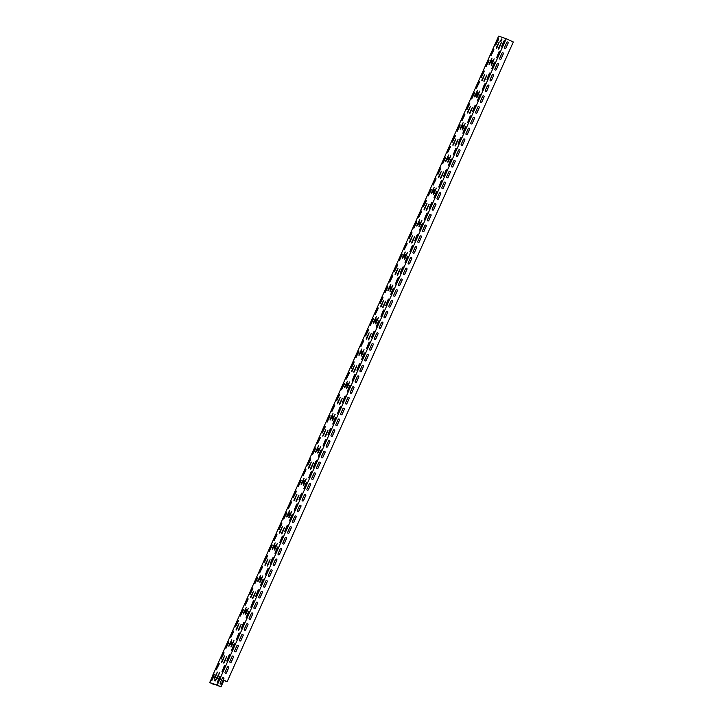 <?xml version="1.0" encoding="UTF-8"?>
<svg xmlns="http://www.w3.org/2000/svg" width="723" height="723" viewBox="0 0 723 723"><rect width="100%" height="100%" fill="white"/><g stroke="black" fill="none" stroke-linecap="round" stroke-linejoin="round"><path stroke-width="1.08" d="M492.011 61.817L491.044 62.847L492.137 60.497L492.011 61.817M477.551 94.135L476.593 95.165L477.677 92.806L477.551 94.135M463.1 126.444L462.133 127.483L463.226 125.124L463.1 126.444M448.64 158.762L447.682 159.801L448.766 157.442L448.64 158.762M434.189 191.08L433.222 192.119L434.315 189.76L434.189 191.08M419.729 223.398L418.762 224.437L419.855 222.078L419.729 223.398M405.278 255.716L404.311 256.746L405.404 254.397L405.278 255.716M390.818 288.025L389.851 289.064L390.944 286.706L390.818 288.025M376.358 320.343L375.4 321.383L376.484 319.024L376.358 320.343M361.907 352.661L360.94 353.701L362.033 351.342L361.907 352.661M347.447 384.979L346.489 386.019L347.573 383.66L347.447 384.979M332.996 417.298L332.029 418.337L333.122 415.978L332.996 417.298M318.536 449.616L317.578 450.646L318.662 448.287L318.536 449.616M304.085 481.925L303.118 482.964L304.211 480.605L304.085 481.925M289.625 514.243L288.667 515.282L289.751 512.923L289.625 514.243M275.174 546.561L274.207 547.6L275.3 545.241L275.174 546.561M260.714 578.879L259.747 579.918L260.84 577.56L260.714 578.879M246.263 611.197L245.296 612.227L246.389 609.878L246.263 611.197M231.803 643.515L230.836 644.545L231.929 642.187L231.803 643.515M501.012 41.292L500.479 41.112L501.446 38.961L501.979 39.141L501.012 41.292M498.509 48.26L501.337 42.648L499.042 48.441L498.427 49.101L498.509 48.26L501.4 42.711M491.279 64.419L494.107 58.807L491.812 64.6L491.197 65.26L491.279 64.419L494.171 58.87M484.058 80.578L486.886 74.966L484.591 80.759L483.976 81.419L484.058 80.578L486.94 75.02M476.828 96.737L479.656 91.125L477.361 96.918L476.746 97.578L476.828 96.737L479.71 91.179M469.598 112.896L472.426 107.275L470.131 113.077L469.516 113.737L469.598 112.896L472.481 107.338M462.368 129.056L465.196 123.434L462.901 129.236L462.286 129.896L462.368 129.056L465.26 123.497M455.138 145.215L457.975 139.593L455.671 145.395L455.065 146.055L455.138 145.215L458.03 139.656M447.917 161.374L450.745 155.752L448.45 161.545L447.835 162.205L447.917 161.374L450.8 155.816M440.687 177.524L443.515 171.911L441.22 177.704L440.605 178.364L440.687 177.524L443.57 171.975M433.457 193.683L436.285 188.07L433.99 193.863L433.375 194.523L433.457 193.683L436.349 188.134M426.227 209.842L429.064 204.229L426.76 210.022L426.145 210.682L426.227 209.842L429.119 204.293M419.006 226.001L421.834 220.388L419.539 226.182L418.924 226.841L419.006 226.001L421.889 220.452M411.776 242.16L414.604 236.548L412.309 242.341L411.694 243L411.776 242.16L414.659 236.611M404.546 258.319L407.374 252.707L405.079 258.5L404.464 259.159L404.546 258.319L407.429 252.77M397.316 274.478L400.144 268.866L397.849 274.659L397.234 275.318L397.316 274.478L400.208 268.92M390.095 290.637L392.923 285.016L390.628 290.818L390.013 291.477L390.095 290.637L392.978 285.079M382.865 306.796L385.693 301.175L383.398 306.977L382.783 307.637L382.865 306.796L385.748 301.238M375.635 322.955L378.463 317.334L376.168 323.136L375.553 323.796L375.635 322.955L378.518 317.397M368.405 339.114L371.233 333.493L368.938 339.286L368.323 339.955L368.405 339.114L371.297 333.556M361.175 355.264L364.012 349.652L361.708 355.445L361.102 356.105L361.175 355.264L364.067 349.715M353.954 371.423L356.782 365.811L354.487 371.604L353.872 372.264L353.954 371.423L356.837 365.874M346.724 387.582L349.552 381.97L347.257 387.763L346.642 388.423L346.724 387.582L349.607 382.033M339.494 403.741L342.322 398.129L340.027 403.922L339.412 404.582L339.494 403.741L342.386 398.192M332.264 419.9L335.092 414.288L332.797 420.081L332.182 420.741L332.264 419.9L335.156 414.351M325.043 436.059L327.871 430.447L325.576 436.24L324.961 436.9L325.043 436.059L327.926 430.51M317.813 452.218L320.641 446.606L318.346 452.399L317.731 453.059L317.813 452.218L320.696 446.66M310.583 468.377L313.411 462.756L311.116 468.558L310.501 469.218L310.583 468.377L313.466 462.819M303.353 484.537L306.181 478.915L303.886 484.717L303.271 485.377L303.353 484.537L306.245 478.978M296.123 500.696L298.961 495.074L296.656 500.876L296.05 501.536L296.123 500.696L299.015 495.138M288.902 516.855L291.731 511.233L289.435 517.026L288.82 517.695L288.902 516.855L291.785 511.297M281.672 533.005L284.501 527.392L282.205 533.185L281.59 533.845L281.672 533.005L284.555 527.456M274.442 549.164L277.271 543.551L274.975 549.344L274.36 550.004L274.442 549.164L277.334 543.615M267.212 565.323L270.05 559.71L267.745 565.503L267.139 566.163L267.212 565.323L270.104 559.774M259.991 581.482L262.82 575.87L260.524 581.663L259.909 582.322L259.991 581.482L262.874 575.933M252.761 597.641L255.59 592.029L253.294 597.822L252.679 598.481L252.761 597.641L255.644 592.092M245.531 613.8L248.36 608.188L246.064 613.981L245.449 614.64L245.531 613.8L248.423 608.251M238.301 629.959L241.13 624.347L238.834 630.14L238.219 630.799L238.301 629.959L241.193 624.401M231.08 646.118L233.909 640.506L231.613 646.299L230.999 646.958L231.08 646.118L233.963 640.56M223.85 662.277L226.679 656.656L224.383 662.458L223.769 663.118L223.85 662.277L226.733 656.719M504.256 41.401L504.338 40.56L503.723 41.22L501.428 47.013L504.256 41.401M498.545 39.467L498.617 38.626L498.011 39.286L495.707 45.088L498.545 39.467M499.439 52.173L499.512 51.333L498.906 51.993L496.602 57.786L499.439 52.173M493.719 50.239L493.8 49.399L493.185 50.059L490.89 55.861L493.719 50.239M494.613 62.937L494.695 62.097L494.08 62.765L491.785 68.558L494.613 62.937M488.902 61.012L488.983 60.172L488.368 60.831L486.073 66.633L488.902 61.012M489.796 73.71L489.878 72.869L489.263 73.529L486.968 79.331L489.796 73.71M484.085 71.785L484.166 70.944L483.551 71.604L481.256 77.397L484.085 71.785M484.979 84.483L485.061 83.642L484.446 84.302L482.151 90.104L484.979 84.483M479.268 82.558L479.349 81.717L478.734 82.377L476.439 88.17L479.268 82.558M480.162 95.255L480.244 94.415L479.629 95.075L477.334 100.877L480.162 95.255M474.451 93.33L474.532 92.49L473.917 93.15L471.622 98.943L474.451 93.33M475.345 106.028L475.418 105.187L474.812 105.847L472.508 111.649L475.345 106.028M469.634 104.103L469.706 103.262L469.1 103.922L466.796 109.715L469.634 104.103M470.519 116.801L470.601 115.96L469.986 116.62L467.691 122.422L470.519 116.801M464.808 114.876L464.889 114.035L464.274 114.695L461.979 120.488L464.808 114.876M465.702 127.573L465.784 126.733L465.169 127.393L462.874 133.186L465.702 127.573M459.991 125.648L460.072 124.808L459.457 125.468L457.162 131.261L459.991 125.648M460.885 138.346L460.967 137.506L460.352 138.165L458.057 143.958L460.885 138.346M455.174 136.421L455.255 135.581L454.64 136.24L452.345 142.033L455.174 136.421M456.068 149.119L456.15 148.278L455.535 148.938L453.24 154.731L456.068 149.119M450.357 147.194L450.438 146.353L449.823 147.013L447.528 152.806L450.357 147.194M451.251 159.891L451.333 159.051L450.718 159.711L448.423 165.504L451.251 159.891M445.54 157.966L445.621 157.126L445.007 157.786L442.702 163.579L445.54 157.966M446.434 170.664L446.507 169.824L445.901 170.483L443.597 176.276L446.434 170.664M440.714 168.739L440.795 167.899L440.18 168.558L437.885 174.351L440.714 168.739M441.608 181.437L441.69 180.596L441.075 181.256L438.78 187.049L441.608 181.437M435.897 179.512L435.978 178.671L435.363 179.331L433.068 185.124L435.897 179.512M436.791 192.21L436.873 191.369L436.258 192.029L433.963 197.822L436.791 192.21M431.08 190.276L431.161 189.444L430.546 190.104L428.251 195.897L431.08 190.276M431.974 202.982L432.056 202.142L431.441 202.802L429.146 208.595L431.974 202.982M426.263 201.048L426.344 200.208L425.73 200.877L423.434 206.67L426.263 201.048M427.157 213.755L427.239 212.914L426.624 213.574L424.329 219.367L427.157 213.755M421.446 211.821L421.527 210.98L420.913 211.64L418.617 217.442L421.446 211.821M422.34 224.528L422.413 223.687L421.807 224.347L419.503 230.14L422.34 224.528M416.629 222.594L416.701 221.753L416.096 222.413L413.791 228.215L416.629 222.594M417.514 235.3L417.596 234.46L416.981 235.12L414.686 240.913L417.514 235.3M411.803 233.366L411.884 232.526L411.27 233.186L408.974 238.988L411.803 233.366M412.697 246.064L412.779 245.224L412.164 245.892L409.869 251.685L412.697 246.064M406.986 244.139L407.067 243.299L406.453 243.958L404.157 249.76L406.986 244.139M407.88 256.837L407.962 255.996L407.347 256.656L405.052 262.458L407.88 256.837M402.169 254.912L402.25 254.071L401.636 254.731L399.34 260.524L402.169 254.912M403.063 267.609L403.145 266.769L402.53 267.429L400.235 273.231L403.063 267.609M397.352 265.684L397.433 264.844L396.819 265.504L394.523 271.297L397.352 265.684M398.246 278.382L398.328 277.542L397.713 278.201L395.418 284.003L398.246 278.382M392.535 276.457L392.616 275.617L392.002 276.276L389.697 282.069L392.535 276.457M393.429 289.155L393.502 288.314L392.896 288.974L390.592 294.776L393.429 289.155M387.709 287.23L387.79 286.389L387.176 287.049L384.88 292.842L387.709 287.23M388.603 299.928L388.685 299.087L388.07 299.747L385.775 305.549L388.603 299.928M382.892 298.003L382.973 297.162L382.359 297.822L380.063 303.615L382.892 298.003M383.786 310.7L383.868 309.86L383.253 310.519L380.958 316.312L383.786 310.7M378.075 308.775L378.156 307.935L377.542 308.594L375.246 314.388L378.075 308.775M378.969 321.473L379.051 320.632L378.436 321.292L376.141 327.085L378.969 321.473M373.258 319.548L373.339 318.707L372.725 319.367L370.429 325.16L373.258 319.548M374.153 332.246L374.234 331.405L373.619 332.065L371.324 337.858L374.153 332.246M368.441 330.321L368.522 329.48L367.908 330.14L365.612 335.933L368.441 330.321M369.336 343.018L369.408 342.178L368.802 342.838L366.498 348.631L369.336 343.018M363.624 341.093L363.696 340.253L363.091 340.913L360.786 346.706L363.624 341.093M364.509 353.791L364.591 352.951L363.976 353.61L361.681 359.403L364.509 353.791M358.798 351.866L358.879 351.026L358.265 351.685L355.969 357.478L358.798 351.866M359.692 364.564L359.774 363.723L359.159 364.383L356.864 370.176L359.692 364.564M353.981 362.639L354.062 361.798L353.448 362.458L351.152 368.251L353.981 362.639M354.876 375.336L354.957 374.496L354.342 375.156L352.047 380.949L354.876 375.336M349.164 373.402L349.245 372.571L348.631 373.231L346.335 379.024L349.164 373.402M350.059 386.109L350.14 385.269L349.525 385.928L347.23 391.721L350.059 386.109M344.347 384.175L344.428 383.335L343.814 384.003L341.518 389.796L344.347 384.175M345.242 396.882L345.323 396.041L344.708 396.701L342.413 402.494L345.242 396.882M339.53 394.948L339.611 394.107L338.997 394.767L336.701 400.569L339.53 394.948M340.425 407.655L340.497 406.814L339.891 407.474L337.587 413.267L340.425 407.655M334.704 405.72L334.785 404.88L334.171 405.54L331.875 411.342L334.704 405.72M335.599 418.427L335.68 417.587L335.065 418.246L332.77 424.04L335.599 418.427M329.887 416.493L329.968 415.653L329.354 416.312L327.058 422.115L329.887 416.493M330.782 429.191L330.863 428.35L330.248 429.019L327.953 434.812L330.782 429.191M325.07 427.266L325.151 426.425L324.537 427.085L322.241 432.887L325.07 427.266M325.965 439.964L326.046 439.123L325.431 439.783L323.136 445.585L325.965 439.964M320.253 438.039L320.334 437.198L319.72 437.858L317.424 443.651L320.253 438.039M321.148 450.736L321.229 449.896L320.614 450.556L318.319 456.358L321.148 450.736M315.436 448.811L315.517 447.971L314.903 448.631L312.607 454.424L315.436 448.811M316.331 461.509L316.412 460.668L315.797 461.328L313.493 467.13L316.331 461.509M310.619 459.584L310.691 458.744L310.086 459.403L307.781 465.196L310.619 459.584M311.505 472.282L311.586 471.441L310.971 472.101L308.676 477.903L311.505 472.282M305.793 470.357L305.874 469.516L305.26 470.176L302.964 475.969L305.793 470.357M306.688 483.054L306.769 482.214L306.154 482.874L303.859 488.676L306.688 483.054M300.976 481.129L301.057 480.289L300.443 480.949L298.147 486.742L300.976 481.129M301.871 493.827L301.952 492.987L301.337 493.646L299.042 499.439L301.871 493.827M296.159 491.902L296.24 491.062L295.626 491.721L293.33 497.514L296.159 491.902M297.054 504.6L297.135 503.759L296.52 504.419L294.225 510.212L297.054 504.6M291.342 502.675L291.423 501.834L290.809 502.494L288.513 508.287L291.342 502.675M292.237 515.372L292.318 514.532L291.703 515.192L289.408 520.985L292.237 515.372M286.525 513.447L286.606 512.607L285.992 513.267L283.696 519.06L286.525 513.447M287.42 526.145L287.492 525.305L286.886 525.964L284.582 531.757L287.42 526.145M281.699 524.22L281.78 523.38L281.166 524.039L278.87 529.832L281.699 524.22M282.594 536.918L282.675 536.077L282.06 536.737L279.765 542.53L282.594 536.918M276.882 534.993L276.963 534.152L276.349 534.812L274.053 540.605L276.882 534.993M277.777 547.691L277.858 546.85L277.243 547.51L274.948 553.303L277.777 547.691M272.065 545.766L272.146 544.925L271.532 545.585L269.236 551.378L272.065 545.766M272.96 558.463L273.041 557.623L272.426 558.283L270.131 564.076L272.96 558.463M267.248 556.529L267.329 555.698L266.715 556.358L264.419 562.151L267.248 556.529M268.143 569.236L268.224 568.395L267.609 569.055L265.314 574.848L268.143 569.236M262.431 567.302L262.512 566.461L261.898 567.13L259.602 572.923L262.431 567.302M263.326 580.009L263.407 579.168L262.792 579.828L260.488 585.621L263.326 580.009M257.614 578.075L257.686 577.234L257.081 577.894L254.776 583.696L257.614 578.075M258.5 590.781L258.581 589.941L257.966 590.601L255.671 596.394L258.5 590.781M252.788 588.847L252.869 588.007L252.255 588.667L249.959 594.469L252.788 588.847M253.683 601.554L253.764 600.714L253.149 601.373L250.854 607.166L253.683 601.554M247.971 599.62L248.052 598.78L247.438 599.439L245.142 605.241L247.971 599.62M248.866 612.318L248.947 611.477L248.332 612.146L246.037 617.939L248.866 612.318M243.154 610.393L243.235 609.552L242.621 610.212L240.325 616.014L243.154 610.393M244.049 623.09L244.13 622.25L243.515 622.91L241.22 628.712L244.049 623.09M238.337 621.165L238.418 620.325L237.804 620.985L235.508 626.778L238.337 621.165M239.232 633.863L239.313 633.023L238.698 633.682L236.403 639.484L239.232 633.863M233.52 631.938L233.601 631.098L232.987 631.757L230.691 637.55L233.52 631.938M234.415 644.636L234.487 643.795L233.881 644.455L231.577 650.257L234.415 644.636M228.694 642.711L228.775 641.87L228.161 642.53L225.865 648.323L228.694 642.711M229.589 655.409L229.67 654.568L229.055 655.228L226.76 661.03L229.589 655.409M223.877 653.484L223.958 652.643L223.344 653.303L221.048 659.096L223.877 653.484M224.772 666.181L224.853 665.341L224.238 666L221.943 671.803L224.772 666.181M219.06 664.256L219.141 663.416L218.527 664.076L216.231 669.869L219.06 664.256M214.776 677.062L213.52 676.638L214.776 677.062L217.316 672.101L215.309 677.243L216.909 677.785L219.449 672.815L217.442 677.966L218.843 678.454L217.352 682.639M220.009 678.843L221.681 679.62L220.19 682.964A0.822 0.777 108.6 0 0 220.623 684.075A0.822 0.777 108.6 0 0 221.6 683.615L223.091 680.271L223.796 680.596L221.003 686.85L217.207 685.097L220.009 678.843L219.232 678.563L220.036 676.113L218.698 678.391M219.232 678.563L219.919 678.798L506.236 38.717L498.626 36.15L212.3 676.231L213.131 676.52L211.64 680.714M213.52 676.638L214.324 674.188L212.987 676.457M221.717 661.554L224.546 655.942L222.25 661.735L221.636 662.395L221.717 661.554L224.6 656.005M228.947 645.395L231.776 639.783L229.48 645.576L228.866 646.235L228.947 645.395L231.83 639.846M236.168 629.236L238.997 623.624L236.701 629.417L236.087 630.076L236.168 629.236L239.06 623.687M243.398 613.077L246.227 607.465L243.931 613.258L243.317 613.917L243.398 613.077L246.29 607.528M250.628 596.927L253.457 591.306L251.161 597.099L250.547 597.758L250.628 596.927L253.511 591.369M257.858 580.768L260.687 575.147L258.391 580.949L257.777 581.608L257.858 580.768L260.741 575.21M265.079 564.609L267.917 558.987L265.612 564.79L265.007 565.449L265.079 564.609L267.971 559.051M272.309 548.45L275.138 542.828L272.842 548.63L272.228 549.29L272.309 548.45L275.201 542.892M279.539 532.291L282.368 526.678L280.072 532.471L279.458 533.131L279.539 532.291L282.422 526.733M286.769 516.132L289.598 510.519L287.302 516.312L286.688 516.972L286.769 516.132L289.652 510.574M293.999 499.973L296.828 494.36L294.532 500.153L293.918 500.813L293.999 499.973L296.882 494.424M301.22 483.814L304.049 478.201L301.753 483.994L301.139 484.654L301.22 483.814L304.112 478.265M308.45 467.654L311.279 462.042L308.983 467.835L308.369 468.495L308.45 467.654L311.333 462.105M315.68 451.495L318.509 445.883L316.213 451.676L315.599 452.336L315.68 451.495L318.563 445.946M322.91 435.336L325.739 429.724L323.443 435.517L322.829 436.177L322.91 435.336L325.793 429.787M330.131 419.177L332.969 413.565L330.664 419.358L330.05 420.018L330.131 419.177L333.023 413.628M337.361 403.027L340.19 397.406L337.894 403.199L337.279 403.868L337.361 403.027L340.253 397.469M344.591 386.868L347.42 381.247L345.124 387.049L344.51 387.709L344.591 386.868L347.474 381.31M351.821 370.709L354.65 365.088L352.354 370.89L351.74 371.55L351.821 370.709L354.704 365.151M359.042 354.55L361.88 348.929L359.575 354.731L358.97 355.391L359.042 354.55L361.934 348.992M366.272 338.391L369.101 332.779L366.805 338.572L366.19 339.232L366.272 338.391L369.164 332.833M373.502 322.232L376.331 316.62L374.035 322.413L373.42 323.073L373.502 322.232L376.385 316.683M380.732 306.073L383.561 300.461L381.265 306.254L380.65 306.914L380.732 306.073L383.615 300.524M387.962 289.914L390.791 284.302L388.495 290.095L387.88 290.754L387.962 289.914L390.845 284.365M395.183 273.755L398.012 268.143L395.716 273.936L395.101 274.595L395.183 273.755L398.075 268.206M402.413 257.596L405.242 251.984L402.946 257.777L402.331 258.436L402.413 257.596L405.305 252.047M409.643 241.437L412.471 235.825L410.176 241.618L409.561 242.277L409.643 241.437L412.526 235.888M416.873 225.287L419.702 219.665L417.406 225.459L416.791 226.127L416.873 225.287L419.756 219.729M424.094 209.128L426.932 203.506L424.627 209.309L424.021 209.968L424.094 209.128L426.986 203.57M431.324 192.969L434.152 187.347L431.857 193.149L431.242 193.809L431.324 192.969L434.216 187.411M438.554 176.81L441.382 171.188L439.087 176.99L438.472 177.65L438.554 176.81L441.437 171.252M445.784 160.651L448.612 155.038L446.317 160.831L445.702 161.491L445.784 160.651L448.667 155.093M453.005 144.492L455.842 138.879L453.538 144.672L452.932 145.332L453.005 144.492L455.897 138.943M460.235 128.333L463.063 122.72L460.768 128.513L460.153 129.173L460.235 128.333L463.127 122.783M467.465 112.173L470.293 106.561L467.998 112.354L467.383 113.014L467.465 112.173L470.348 106.624M474.695 96.014L477.523 90.402L475.228 96.195L474.613 96.855L474.695 96.014L477.578 90.465M481.925 79.855L484.753 74.243L482.458 80.036L481.843 80.696L481.925 79.855L484.808 74.306M489.146 63.696L491.974 58.084L489.679 63.877L489.064 64.537L489.146 63.696L492.038 58.147M496.376 47.546L499.204 41.925L496.909 47.718L496.294 48.378L496.376 47.546L499.268 41.988M492.2 60.542L491.125 62.865M477.74 92.86L476.665 95.183M463.289 125.178L462.214 127.501M448.829 157.497L447.754 159.819M434.369 189.815L433.303 192.128M419.918 222.124L418.843 224.446M405.458 254.442L404.392 256.764M391.007 286.76L389.932 289.083M376.547 319.078L375.481 321.401M362.096 351.396L361.021 353.71M347.636 383.705L346.561 386.028M333.186 416.023L332.11 418.346M318.726 448.341L317.65 450.664M304.275 480.659L303.199 482.982M289.815 512.978L288.739 515.3M275.355 545.296L274.288 547.609M260.904 577.605L259.828 579.927M246.444 609.923L245.377 612.245M231.993 642.241L230.917 644.564M501.97 39.159L500.623 41.166M498.518 49.101L498.653 48.324M491.288 65.26L491.423 64.483M484.058 81.419L484.193 80.642M476.828 97.578L476.963 96.801M469.598 113.737L469.742 112.96M462.377 129.896L462.512 129.119M455.147 146.055L455.282 145.278M447.917 162.214L448.052 161.437M440.687 178.373L440.831 177.596M433.466 194.532L433.601 193.755M426.236 210.691L426.371 209.905M419.006 226.841L419.141 226.064M411.776 243L411.911 242.223M404.546 259.159L404.69 258.382M397.325 275.318L397.46 274.541M390.095 291.477L390.23 290.7M382.865 307.637L383 306.859M375.635 323.796L375.779 323.018M368.414 339.955L368.549 339.177M361.184 356.114L361.319 355.336M353.954 372.273L354.089 371.495M346.724 388.432L346.868 387.645M339.503 404.582L339.638 403.805M332.273 420.741L332.408 419.964M325.043 436.9L325.178 436.123M317.813 453.059L317.948 452.282M310.583 469.218L310.727 468.441M303.362 485.377L303.497 484.6M296.132 501.536L296.267 500.759M288.902 517.695L289.037 516.918M281.672 533.854L281.816 533.077M274.451 550.013L274.586 549.236M267.221 566.172L267.356 565.395M259.991 582.331L260.126 581.545M252.761 598.481L252.896 597.704M245.54 614.64L245.675 613.863M238.31 630.799L238.445 630.022M231.08 646.958L231.215 646.181M223.85 663.118L223.985 662.34M504.392 40.615L501.509 47.013M498.68 38.69L495.797 45.088M499.575 51.387L496.692 57.786M493.863 49.462L490.98 55.861M494.758 62.16L491.875 68.558M489.037 60.235L486.154 66.633M489.932 72.933L487.049 79.331M484.22 71.008L481.337 77.406M485.115 83.705L482.232 90.104M479.403 81.78L476.52 88.179M480.298 94.478L477.415 100.877M474.586 92.553L471.703 98.952M475.481 105.251L472.598 111.649M469.769 103.326L466.886 109.724M470.664 116.023L467.781 122.422M464.952 114.098L462.069 120.497M465.838 126.796L462.955 133.195M460.126 124.871L457.243 131.27M461.021 137.569L458.138 143.967M455.309 135.644L452.426 142.033M456.204 148.342L453.321 154.74M450.492 146.417L447.609 152.806M451.387 159.114L448.504 165.513M445.675 157.189L442.792 163.579M446.57 169.887L443.687 176.285M440.858 167.962L437.975 174.351M441.753 180.66L438.87 187.058M436.032 178.726L433.149 185.124M436.927 191.432L434.044 197.822M431.215 189.498L428.332 195.897M432.11 202.205L429.227 208.595M426.398 200.271L423.515 206.67M427.293 212.978L424.41 219.367M421.581 211.044L418.698 217.442M422.476 223.741L419.593 230.14M416.764 221.816L413.881 228.215M417.659 234.514L414.776 240.913M411.947 232.589L409.064 238.988M412.833 245.287L409.95 251.685M407.121 243.362L404.238 249.76M408.016 256.059L405.133 262.458M402.304 254.135L399.421 260.533M403.199 266.832L400.316 273.231M397.487 264.907L394.604 271.306M398.382 277.605L395.499 284.003M392.67 275.68L389.787 282.078M393.565 288.378L390.682 294.776M387.853 286.453L384.97 292.851M388.748 299.15L385.865 305.549M383.027 297.225L380.144 303.624M383.922 309.923L381.039 316.322M378.21 307.998L375.327 314.397M379.105 320.696L376.222 327.094M373.393 318.771L370.51 325.16M374.288 331.468L371.405 337.867M368.576 329.543L365.693 335.933M369.471 342.241L366.588 348.64M363.759 340.316L360.876 346.706M364.654 353.014L361.771 359.412M358.942 351.089L356.059 357.478M359.828 363.786L356.945 370.185M354.116 361.852L351.233 368.251M355.011 374.559L352.128 380.949M349.299 372.625L346.416 379.024M350.194 385.332L347.311 391.721M344.482 383.398L341.599 389.796M345.377 396.105L342.494 402.494M339.665 394.171L336.782 400.569M340.56 406.868L337.677 413.267M334.848 404.943L331.965 411.342M335.743 417.641L332.86 424.04M330.022 415.716L327.139 422.115M330.917 428.414L328.034 434.812M325.205 426.489L322.322 432.887M326.1 439.186L323.217 445.585M320.388 437.261L317.505 443.66M321.283 449.959L318.4 456.358M315.571 448.034L312.688 454.433M316.466 460.732L313.583 467.13M310.754 458.807L307.871 465.205M311.649 471.504L308.766 477.903M305.937 469.579L303.054 475.978M306.823 482.277L303.94 488.676M301.111 480.352L298.228 486.751M302.006 493.05L299.123 499.448M296.294 491.125L293.411 497.523M297.189 503.823L294.306 510.221M291.477 501.898L288.594 508.287M292.372 514.595L289.489 520.994M286.66 512.67L283.778 519.06M287.555 525.368L284.672 531.767M281.843 523.443L278.961 529.832M282.738 536.141L279.855 542.539M277.017 534.216L274.134 540.605M277.912 546.913L275.029 553.312M272.2 544.979L269.317 551.378M273.095 557.686L270.212 564.076M267.383 555.752L264.501 562.151M268.278 568.459L265.395 574.848M262.566 566.525L259.684 572.923M263.461 579.231L260.578 585.621M257.75 577.297L254.867 583.696M258.644 589.995L255.761 596.394M252.933 588.07L250.05 594.469M253.818 600.768L250.935 607.166M248.106 598.843L245.224 605.241M249.001 611.541L246.118 617.939M243.29 609.616L240.407 616.014M244.184 622.313L241.301 628.712M238.473 620.388L235.59 626.787M239.367 633.086L236.484 639.484M233.656 631.161L230.773 637.559M234.55 643.859L231.667 650.257M228.839 641.934L225.956 648.332M229.733 654.631L226.85 661.03M224.013 652.706L221.13 659.105M224.907 665.404L222.024 671.803M219.196 663.479L216.313 669.878M214.632 678.626L217.37 672.164M214.379 674.252L211.776 679.936M220.09 676.177L217.487 681.861M216.764 679.34L219.503 672.878M221.717 662.395L221.853 661.617M228.947 646.245L229.083 645.458M236.177 630.085L236.313 629.308M243.407 613.926L243.543 613.149M250.628 597.767L250.773 596.99M257.858 581.608L257.994 580.831M265.088 565.449L265.224 564.672M272.318 549.29L272.454 548.513M279.539 533.131L279.684 532.354M286.769 516.972L286.904 516.195M293.999 500.813L294.134 500.036M301.229 484.654L301.364 483.877M308.45 468.504L308.594 467.718M315.68 452.345L315.815 451.568M322.91 436.186L323.045 435.409M330.14 420.027L330.275 419.25M337.37 403.868L337.505 403.091M344.591 387.709L344.735 386.932M351.821 371.55L351.956 370.772M359.051 355.391L359.186 354.613M366.281 339.232L366.416 338.454M373.502 323.073L373.646 322.295M380.732 306.914L380.867 306.136M387.962 290.763L388.097 289.977M395.192 274.604L395.327 273.827M402.422 258.445L402.557 257.668M409.643 242.286L409.778 241.509M416.873 226.127L417.008 225.35M424.103 209.968L424.238 209.191M431.333 193.809L431.468 193.032M438.554 177.65L438.698 176.873M445.784 161.491L445.919 160.714M453.014 145.332L453.149 144.555M460.244 129.173L460.379 128.396M467.465 113.014L467.609 112.237M474.695 96.864L474.83 96.078M481.925 80.705L482.06 79.928M489.155 64.546L489.29 63.769M496.385 48.387L496.52 47.61M215.309 677.243L216.909 677.785M215.825 679.521L215.147 681.03L214.388 680.768L215.056 679.268L215.825 679.521L215.201 679.331L214.532 680.822M221.003 686.85L213.719 683.94M214.921 677.126L214.55 678.617L215.454 677.306M213.665 676.701L212.164 680.045L211.55 680.705L211.631 679.864M217.207 685.097L209.697 682.566L212.499 676.312L213.131 676.52M219.376 678.635L217.876 681.979L217.262 682.639L217.343 681.798M217.054 677.849L216.683 679.34L217.587 678.029L218.843 678.454M223.398 677.559A0.822 0.777 108.6 0 1 223.814 678.662L221.545 683.596A0.822 0.777 -71.4 0 1 220.596 684.066M223.091 680.271L227.167 681.635L513.303 41.979L506.236 38.717M508.17 43.118A0.822 0.777 108.6 0 0 507.727 42.006A0.822 0.777 108.6 0 0 506.751 42.467L504.537 47.42A0.822 0.777 108.6 0 0 504.979 48.531A0.822 0.777 108.6 0 0 505.946 48.08L508.115 43.1A0.822 0.777 108.6 0 0 507.7 42.006M503.344 53.891A0.822 0.777 108.6 0 0 502.91 52.779A0.822 0.777 108.6 0 0 501.934 53.24L499.72 58.192A0.822 0.777 108.6 0 0 500.162 59.304A0.822 0.777 108.6 0 0 501.129 58.843L503.298 53.873A0.822 0.777 108.6 0 0 502.883 52.77M498.527 64.663A0.822 0.777 108.6 0 0 498.084 63.552A0.822 0.777 108.6 0 0 497.117 64.013L494.903 68.965A0.822 0.777 108.6 0 0 495.345 70.077A0.822 0.777 108.6 0 0 496.312 69.616L498.472 64.645A0.822 0.777 108.6 0 0 498.057 63.543M493.71 75.436A0.822 0.777 108.6 0 0 493.267 74.324A0.822 0.777 108.6 0 0 492.3 74.785L490.086 79.738A0.822 0.777 108.6 0 0 490.519 80.849A0.822 0.777 108.6 0 0 491.495 80.389L493.655 75.418A0.822 0.777 108.6 0 0 493.24 74.315M488.893 86.209A0.822 0.777 108.6 0 0 488.45 85.097A0.822 0.777 108.6 0 0 487.483 85.558L485.26 90.511A0.822 0.777 108.6 0 0 485.702 91.622A0.822 0.777 108.6 0 0 486.678 91.161L488.838 86.191A0.822 0.777 108.6 0 0 488.423 85.088M484.076 96.981A0.822 0.777 108.6 0 0 483.633 95.87A0.822 0.777 108.6 0 0 482.657 96.331L480.443 101.283A0.822 0.777 108.6 0 0 480.885 102.395A0.822 0.777 108.6 0 0 481.852 101.934L484.021 96.963A0.822 0.777 108.6 0 0 483.606 95.861M479.259 107.754A0.822 0.777 108.6 0 0 478.816 106.643A0.822 0.777 108.6 0 0 477.84 107.103L475.626 112.056A0.822 0.777 108.6 0 0 476.068 113.168A0.822 0.777 108.6 0 0 477.035 112.707L479.204 107.736A0.822 0.777 108.6 0 0 478.789 106.633M474.433 118.527A0.822 0.777 108.6 0 0 473.99 117.415A0.822 0.777 108.6 0 0 473.023 117.876L470.809 122.829A0.822 0.777 108.6 0 0 471.251 123.94A0.822 0.777 108.6 0 0 472.218 123.479L474.378 118.509A0.822 0.777 108.6 0 0 473.972 117.406M469.616 129.3A0.822 0.777 108.6 0 0 469.173 128.188A0.822 0.777 108.6 0 0 468.206 128.649L465.992 133.601A0.822 0.777 108.6 0 0 466.434 134.713A0.822 0.777 108.6 0 0 467.401 134.252L469.561 129.281A0.822 0.777 108.6 0 0 469.146 128.179M464.799 140.072A0.822 0.777 108.6 0 0 464.356 138.961A0.822 0.777 108.6 0 0 463.389 139.412L461.166 144.374A0.822 0.777 108.6 0 0 461.608 145.486A0.822 0.777 108.6 0 0 462.584 145.025L464.744 140.054A0.822 0.777 108.6 0 0 464.329 138.952M459.982 150.845A0.822 0.777 108.6 0 0 459.539 149.733A0.822 0.777 108.6 0 0 458.572 150.185L456.349 155.147A0.822 0.777 108.6 0 0 456.791 156.249A0.822 0.777 108.6 0 0 457.767 155.797L459.927 150.827A0.822 0.777 108.6 0 0 459.512 149.724M455.165 161.618A0.822 0.777 108.6 0 0 454.722 160.506A0.822 0.777 108.6 0 0 453.746 160.958L451.532 165.919A0.822 0.777 108.6 0 0 451.974 167.022A0.822 0.777 108.6 0 0 452.941 166.57L455.11 161.6A0.822 0.777 108.6 0 0 454.695 160.497M450.339 172.39A0.822 0.777 108.6 0 0 449.905 171.279A0.822 0.777 108.6 0 0 448.929 171.731L446.715 176.692A0.822 0.777 108.6 0 0 447.157 177.795A0.822 0.777 108.6 0 0 448.124 177.343L450.293 172.372A0.822 0.777 108.6 0 0 449.878 171.27M445.522 183.154A0.822 0.777 108.6 0 0 445.079 182.051A0.822 0.777 108.6 0 0 444.112 182.503L441.898 187.465A0.822 0.777 108.6 0 0 442.34 188.567A0.822 0.777 108.6 0 0 443.307 188.116L445.467 183.136A0.822 0.777 108.6 0 0 445.052 182.042M440.705 193.927A0.822 0.777 108.6 0 0 440.262 192.824A0.822 0.777 108.6 0 0 439.295 193.276L437.081 198.229A0.822 0.777 108.6 0 0 437.514 199.34A0.822 0.777 108.6 0 0 438.49 198.888L440.65 193.909A0.822 0.777 108.6 0 0 440.235 192.815M435.888 204.699A0.822 0.777 108.6 0 0 435.445 203.597A0.822 0.777 108.6 0 0 434.478 204.049L432.255 209.001A0.822 0.777 108.6 0 0 432.697 210.113A0.822 0.777 108.6 0 0 433.673 209.661L435.833 204.681A0.822 0.777 108.6 0 0 435.418 203.588M431.071 215.472A0.822 0.777 108.6 0 0 430.628 214.37A0.822 0.777 108.6 0 0 429.652 214.821L427.438 219.774A0.822 0.777 108.6 0 0 427.88 220.886A0.822 0.777 108.6 0 0 428.847 220.434L431.016 215.454A0.822 0.777 108.6 0 0 430.601 214.36M426.254 226.245A0.822 0.777 108.6 0 0 425.811 225.133A0.822 0.777 108.6 0 0 424.835 225.594L422.621 230.547A0.822 0.777 108.6 0 0 423.063 231.658A0.822 0.777 108.6 0 0 424.03 231.206L426.199 226.227A0.822 0.777 108.6 0 0 425.784 225.133M421.428 237.017A0.822 0.777 108.6 0 0 420.985 235.906A0.822 0.777 108.6 0 0 420.018 236.367L417.804 241.319A0.822 0.777 108.6 0 0 418.246 242.431A0.822 0.777 108.6 0 0 419.213 241.97L421.373 236.999A0.822 0.777 108.6 0 0 420.967 235.897M416.611 247.79A0.822 0.777 108.6 0 0 416.168 246.679A0.822 0.777 108.6 0 0 415.201 247.139L412.987 252.092A0.822 0.777 108.6 0 0 413.429 253.204A0.822 0.777 108.6 0 0 414.396 252.743L416.556 247.772A0.822 0.777 108.6 0 0 416.141 246.67M411.794 258.563A0.822 0.777 108.6 0 0 411.351 257.451A0.822 0.777 108.6 0 0 410.384 257.912L408.17 262.865A0.822 0.777 108.6 0 0 408.603 263.976A0.822 0.777 108.6 0 0 409.579 263.515L411.739 258.545A0.822 0.777 108.6 0 0 411.324 257.442M406.977 269.336A0.822 0.777 108.6 0 0 406.534 268.224A0.822 0.777 108.6 0 0 405.567 268.685L403.344 273.637A0.822 0.777 108.6 0 0 403.786 274.749A0.822 0.777 108.6 0 0 404.763 274.288L406.922 269.317A0.822 0.777 108.6 0 0 406.507 268.215M402.16 280.108A0.822 0.777 108.6 0 0 401.717 278.997A0.822 0.777 108.6 0 0 400.741 279.458L398.527 284.41A0.822 0.777 108.6 0 0 398.969 285.522A0.822 0.777 108.6 0 0 399.936 285.061L402.105 280.09A0.822 0.777 108.6 0 0 401.69 278.988M397.334 290.881A0.822 0.777 108.6 0 0 396.9 289.769A0.822 0.777 108.6 0 0 395.924 290.23L393.71 295.183A0.822 0.777 108.6 0 0 394.152 296.294A0.822 0.777 108.6 0 0 395.12 295.834L397.289 290.863A0.822 0.777 108.6 0 0 396.873 289.76M392.517 301.654A0.822 0.777 108.6 0 0 392.074 300.542A0.822 0.777 108.6 0 0 391.107 301.003L388.893 305.956A0.822 0.777 108.6 0 0 389.336 307.067A0.822 0.777 108.6 0 0 390.303 306.606L392.462 301.636A0.822 0.777 108.6 0 0 392.047 300.533M387.7 312.426A0.822 0.777 108.6 0 0 387.257 311.315A0.822 0.777 108.6 0 0 386.29 311.776L384.076 316.728A0.822 0.777 108.6 0 0 384.509 317.84A0.822 0.777 108.6 0 0 385.486 317.379L387.645 312.408A0.822 0.777 108.6 0 0 387.23 311.306M382.883 323.199A0.822 0.777 108.6 0 0 382.44 322.087A0.822 0.777 108.6 0 0 381.473 322.539L379.25 327.501A0.822 0.777 108.6 0 0 379.692 328.613A0.822 0.777 108.6 0 0 380.669 328.152L382.829 323.181A0.822 0.777 108.6 0 0 382.413 322.078M378.066 333.972A0.822 0.777 108.6 0 0 377.623 332.86A0.822 0.777 108.6 0 0 376.656 333.312L374.433 338.274A0.822 0.777 108.6 0 0 374.876 339.376A0.822 0.777 108.6 0 0 375.843 338.924L378.012 333.954A0.822 0.777 108.6 0 0 377.596 332.851M373.249 344.744A0.822 0.777 108.6 0 0 372.806 343.633A0.822 0.777 108.6 0 0 371.83 344.085L369.616 349.046A0.822 0.777 108.6 0 0 370.059 350.149A0.822 0.777 108.6 0 0 371.026 349.697L373.195 344.726A0.822 0.777 108.6 0 0 372.779 343.624M368.423 355.517A0.822 0.777 108.6 0 0 367.98 354.406A0.822 0.777 108.6 0 0 367.013 354.857L364.799 359.819A0.822 0.777 108.6 0 0 365.242 360.922A0.822 0.777 108.6 0 0 366.209 360.47L368.369 355.499A0.822 0.777 108.6 0 0 367.962 354.397M363.606 366.281A0.822 0.777 108.6 0 0 363.163 365.178A0.822 0.777 108.6 0 0 362.196 365.63L359.982 370.592A0.822 0.777 108.6 0 0 360.425 371.694A0.822 0.777 108.6 0 0 361.392 371.242L363.552 366.263A0.822 0.777 108.6 0 0 363.136 365.169M358.789 377.054A0.822 0.777 108.6 0 0 358.346 375.951A0.822 0.777 108.6 0 0 357.379 376.403L355.165 381.355A0.822 0.777 108.6 0 0 355.599 382.467A0.822 0.777 108.6 0 0 356.575 382.015L358.735 377.035A0.822 0.777 108.6 0 0 358.319 375.942M353.972 387.826A0.822 0.777 108.6 0 0 353.529 386.724A0.822 0.777 108.6 0 0 352.562 387.176L350.339 392.128A0.822 0.777 108.6 0 0 350.782 393.24A0.822 0.777 108.6 0 0 351.758 392.788L353.918 387.808A0.822 0.777 108.6 0 0 353.502 386.715M349.155 398.599A0.822 0.777 108.6 0 0 348.712 397.496A0.822 0.777 108.6 0 0 347.736 397.948L345.522 402.901A0.822 0.777 108.6 0 0 345.965 404.012A0.822 0.777 108.6 0 0 346.932 403.561L349.101 398.581A0.822 0.777 108.6 0 0 348.685 397.487M344.329 409.372A0.822 0.777 108.6 0 0 343.895 408.26A0.822 0.777 108.6 0 0 342.919 408.721L340.705 413.673A0.822 0.777 108.6 0 0 341.148 414.785A0.822 0.777 108.6 0 0 342.115 414.333L344.284 409.354A0.822 0.777 108.6 0 0 343.868 408.26M339.512 420.144A0.822 0.777 108.6 0 0 339.069 419.033A0.822 0.777 108.6 0 0 338.102 419.494L335.888 424.446A0.822 0.777 108.6 0 0 336.331 425.558A0.822 0.777 108.6 0 0 337.298 425.097L339.458 420.126A0.822 0.777 108.6 0 0 339.042 419.024M334.695 430.917A0.822 0.777 108.6 0 0 334.252 429.805A0.822 0.777 108.6 0 0 333.285 430.266L331.071 435.219A0.822 0.777 108.6 0 0 331.505 436.331A0.822 0.777 108.6 0 0 332.481 435.87L334.641 430.899A0.822 0.777 108.6 0 0 334.225 429.796M329.878 441.69A0.822 0.777 108.6 0 0 329.435 440.578A0.822 0.777 108.6 0 0 328.468 441.039L326.245 445.992A0.822 0.777 108.6 0 0 326.688 447.103A0.822 0.777 108.6 0 0 327.664 446.642L329.824 441.672A0.822 0.777 108.6 0 0 329.408 440.569M325.061 452.462A0.822 0.777 108.6 0 0 324.618 451.351A0.822 0.777 108.6 0 0 323.651 451.812L321.428 456.764A0.822 0.777 108.6 0 0 321.871 457.876A0.822 0.777 108.6 0 0 322.838 457.415L325.007 452.444A0.822 0.777 108.6 0 0 324.591 451.342M320.244 463.235A0.822 0.777 108.6 0 0 319.801 462.124A0.822 0.777 108.6 0 0 318.825 462.584L316.611 467.537A0.822 0.777 108.6 0 0 317.054 468.649A0.822 0.777 108.6 0 0 318.021 468.188L320.19 463.217A0.822 0.777 108.6 0 0 319.774 462.114M315.418 474.008A0.822 0.777 108.6 0 0 314.975 472.896A0.822 0.777 108.6 0 0 314.008 473.357L311.794 478.31A0.822 0.777 108.6 0 0 312.237 479.421A0.822 0.777 108.6 0 0 313.204 478.96L315.364 473.99A0.822 0.777 108.6 0 0 314.957 472.887M310.601 484.781A0.822 0.777 108.6 0 0 310.158 483.669A0.822 0.777 108.6 0 0 309.191 484.13L306.977 489.082A0.822 0.777 108.6 0 0 307.42 490.194A0.822 0.777 108.6 0 0 308.387 489.733L310.547 484.762A0.822 0.777 108.6 0 0 310.131 483.66M305.784 495.553A0.822 0.777 108.6 0 0 305.341 494.442A0.822 0.777 108.6 0 0 304.374 494.903L302.16 499.855A0.822 0.777 108.6 0 0 302.594 500.967A0.822 0.777 108.6 0 0 303.57 500.506L305.73 495.535A0.822 0.777 108.6 0 0 305.314 494.433M300.967 506.326A0.822 0.777 108.6 0 0 300.524 505.214A0.822 0.777 108.6 0 0 299.557 505.666L297.334 510.628A0.822 0.777 108.6 0 0 297.777 511.739A0.822 0.777 108.6 0 0 298.753 511.278L300.913 506.308A0.822 0.777 108.6 0 0 300.497 505.205M296.15 517.099A0.822 0.777 108.6 0 0 295.707 515.987A0.822 0.777 108.6 0 0 294.731 516.439L292.517 521.4A0.822 0.777 108.6 0 0 292.96 522.503A0.822 0.777 108.6 0 0 293.927 522.051L296.096 517.081A0.822 0.777 108.6 0 0 295.68 515.978M291.324 527.871A0.822 0.777 108.6 0 0 290.89 526.76A0.822 0.777 108.6 0 0 289.914 527.212L287.7 532.173A0.822 0.777 108.6 0 0 288.143 533.276A0.822 0.777 108.6 0 0 289.11 532.824L291.279 527.853A0.822 0.777 108.6 0 0 290.863 526.751M286.507 538.644A0.822 0.777 108.6 0 0 286.064 537.532A0.822 0.777 108.6 0 0 285.097 537.984L282.883 542.946A0.822 0.777 108.6 0 0 283.326 544.048A0.822 0.777 108.6 0 0 284.293 543.597L286.453 538.626A0.822 0.777 108.6 0 0 286.037 537.523M281.69 549.408A0.822 0.777 108.6 0 0 281.247 548.305A0.822 0.777 108.6 0 0 280.28 548.757L278.066 553.719A0.822 0.777 108.6 0 0 278.5 554.821A0.822 0.777 108.6 0 0 279.476 554.369L281.636 549.39A0.822 0.777 108.6 0 0 281.22 548.296M276.873 560.18A0.822 0.777 108.6 0 0 276.43 559.078A0.822 0.777 108.6 0 0 275.463 559.53L273.24 564.482A0.822 0.777 108.6 0 0 273.683 565.594A0.822 0.777 108.6 0 0 274.659 565.142L276.819 560.162A0.822 0.777 108.6 0 0 276.403 559.069M272.056 570.953A0.822 0.777 108.6 0 0 271.613 569.851A0.822 0.777 108.6 0 0 270.646 570.302L268.423 575.255A0.822 0.777 108.6 0 0 268.866 576.367A0.822 0.777 108.6 0 0 269.833 575.915L272.002 570.935A0.822 0.777 108.6 0 0 271.586 569.841M267.239 581.726A0.822 0.777 108.6 0 0 266.796 580.623A0.822 0.777 108.6 0 0 265.82 581.075L263.606 586.028A0.822 0.777 108.6 0 0 264.049 587.139A0.822 0.777 108.6 0 0 265.016 586.687L267.185 581.708A0.822 0.777 108.6 0 0 266.769 580.614M262.413 592.499A0.822 0.777 108.6 0 0 261.979 591.387A0.822 0.777 108.6 0 0 261.003 591.848L258.789 596.8A0.822 0.777 108.6 0 0 259.232 597.912A0.822 0.777 108.6 0 0 260.199 597.46L262.359 592.48A0.822 0.777 108.6 0 0 261.952 591.387M257.596 603.271A0.822 0.777 108.6 0 0 257.153 602.16A0.822 0.777 108.6 0 0 256.186 602.62L253.972 607.573A0.822 0.777 108.6 0 0 254.415 608.685A0.822 0.777 108.6 0 0 255.382 608.224L257.542 603.253A0.822 0.777 108.6 0 0 257.126 602.151M252.779 614.044A0.822 0.777 108.6 0 0 252.336 612.932A0.822 0.777 108.6 0 0 251.369 613.393L249.155 618.346A0.822 0.777 108.6 0 0 249.589 619.457A0.822 0.777 108.6 0 0 250.565 618.996L252.725 614.026A0.822 0.777 108.6 0 0 252.309 612.923M247.962 624.817A0.822 0.777 108.6 0 0 247.519 623.705A0.822 0.777 108.6 0 0 246.552 624.166L244.329 629.118A0.822 0.777 108.6 0 0 244.772 630.23A0.822 0.777 108.6 0 0 245.748 629.769L247.908 624.799A0.822 0.777 108.6 0 0 247.492 623.696M243.145 635.589A0.822 0.777 108.6 0 0 242.702 634.478A0.822 0.777 108.6 0 0 241.726 634.939L239.512 639.891A0.822 0.777 108.6 0 0 239.955 641.003A0.822 0.777 108.6 0 0 240.922 640.542L243.091 635.571A0.822 0.777 108.6 0 0 242.675 634.469M238.319 646.362A0.822 0.777 108.6 0 0 237.885 645.25A0.822 0.777 108.6 0 0 236.909 645.711L234.695 650.664A0.822 0.777 108.6 0 0 235.138 651.775A0.822 0.777 108.6 0 0 236.105 651.315L238.274 646.344A0.822 0.777 108.6 0 0 237.858 645.241M233.502 657.135A0.822 0.777 108.6 0 0 233.059 656.023A0.822 0.777 108.6 0 0 232.092 656.484L229.878 661.437A0.822 0.777 108.6 0 0 230.321 662.548A0.822 0.777 108.6 0 0 231.288 662.087L233.448 657.117A0.822 0.777 108.6 0 0 233.032 656.014M228.685 667.907A0.822 0.777 108.6 0 0 228.242 666.796A0.822 0.777 108.6 0 0 227.275 667.257L225.061 672.209A0.822 0.777 108.6 0 0 225.504 673.321A0.822 0.777 108.6 0 0 226.471 672.86L228.631 667.889A0.822 0.777 108.6 0 0 228.215 666.787M223.145 680.289L223.868 678.68A0.822 0.777 108.6 0 0 223.425 677.568A0.822 0.777 108.6 0 0 222.458 678.029L221.681 679.62M219.919 678.798L221.735 679.638M226.426 681.292L227.167 681.635M226.398 681.355L224.04 680.198M504.952 48.522A0.822 0.777 108.6 0 0 505.892 48.061L508.115 43.1M500.135 59.295A0.822 0.777 108.6 0 0 501.075 58.825L503.298 53.873M495.318 70.068A0.822 0.777 108.6 0 0 496.258 69.598L498.472 64.645M490.501 80.84A0.822 0.777 108.6 0 0 491.441 80.37L493.655 75.418M485.675 91.613A0.822 0.777 108.6 0 0 486.624 91.143L488.838 86.191M480.858 102.386A0.822 0.777 108.6 0 0 481.807 101.916L484.021 96.963M476.041 113.159A0.822 0.777 108.6 0 0 476.981 112.689L479.204 107.736M471.224 123.931A0.822 0.777 108.6 0 0 472.164 123.461L474.378 118.509M466.407 134.704A0.822 0.777 108.6 0 0 467.347 134.234L469.561 129.281M461.581 145.468A0.822 0.777 108.6 0 0 462.53 145.007L464.744 140.054M456.764 156.24A0.822 0.777 108.6 0 0 457.713 155.779L459.927 150.827M451.947 167.013A0.822 0.777 108.6 0 0 452.887 166.552L455.11 161.6M447.13 177.786A0.822 0.777 108.6 0 0 448.07 177.325L450.293 172.372M442.313 188.558A0.822 0.777 108.6 0 0 443.253 188.097L445.467 183.136M437.496 199.331A0.822 0.777 108.6 0 0 438.436 198.87L440.65 193.909M432.67 210.104A0.822 0.777 108.6 0 0 433.619 209.643L435.833 204.681M427.853 220.877A0.822 0.777 108.6 0 0 428.802 220.416L431.016 215.454M423.036 231.649A0.822 0.777 108.6 0 0 423.976 231.188L426.199 226.227M418.219 242.422A0.822 0.777 108.6 0 0 419.159 241.952L421.373 236.999M413.402 253.195A0.822 0.777 108.6 0 0 414.342 252.725L416.556 247.772M408.576 263.967A0.822 0.777 108.6 0 0 409.525 263.497L411.739 258.545M403.759 274.74A0.822 0.777 108.6 0 0 404.708 274.27L406.922 269.317M398.942 285.513A0.822 0.777 108.6 0 0 399.882 285.043L402.105 280.09M394.125 296.285A0.822 0.777 108.6 0 0 395.065 295.815L397.289 290.863M389.308 307.058A0.822 0.777 108.6 0 0 390.248 306.588L392.462 301.636M384.491 317.831A0.822 0.777 108.6 0 0 385.431 317.361L387.645 312.408M379.665 328.594A0.822 0.777 108.6 0 0 380.614 328.134L382.829 323.181M374.848 339.367A0.822 0.777 108.6 0 0 375.797 338.906L378.012 333.954M370.031 350.14A0.822 0.777 108.6 0 0 370.971 349.679L373.195 344.726M365.214 360.913A0.822 0.777 108.6 0 0 366.154 360.452L368.369 355.499M360.397 371.685A0.822 0.777 108.6 0 0 361.337 371.224L363.552 366.263M355.571 382.458A0.822 0.777 108.6 0 0 356.52 381.997L358.735 377.035M350.754 393.231A0.822 0.777 108.6 0 0 351.703 392.77L353.918 387.808M345.937 404.003A0.822 0.777 108.6 0 0 346.877 403.542L349.101 398.581M341.12 414.776A0.822 0.777 108.6 0 0 342.06 414.315L344.284 409.354M336.303 425.549A0.822 0.777 108.6 0 0 337.243 425.079L339.458 420.126M331.486 436.321A0.822 0.777 108.6 0 0 332.426 435.852L334.641 430.899M326.66 447.094A0.822 0.777 108.6 0 0 327.609 446.624L329.824 441.672M321.843 457.867A0.822 0.777 108.6 0 0 322.792 457.397L325.007 452.444M317.026 468.64A0.822 0.777 108.6 0 0 317.966 468.17L320.19 463.217M312.209 479.412A0.822 0.777 108.6 0 0 313.149 478.942L315.364 473.99M307.392 490.185A0.822 0.777 108.6 0 0 308.332 489.715L310.547 484.762M302.566 500.958A0.822 0.777 108.6 0 0 303.515 500.488L305.73 495.535M297.749 511.721A0.822 0.777 108.6 0 0 298.698 511.26L300.913 506.308M292.932 522.494A0.822 0.777 108.6 0 0 293.872 522.033L296.096 517.081M288.116 533.267A0.822 0.777 108.6 0 0 289.055 532.806L291.279 527.853M283.299 544.039A0.822 0.777 108.6 0 0 284.238 543.579L286.453 538.626M278.482 554.812A0.822 0.777 108.6 0 0 279.421 554.351L281.636 549.39M273.656 565.585A0.822 0.777 108.6 0 0 274.604 565.124L276.819 560.162M268.839 576.358A0.822 0.777 108.6 0 0 269.787 575.897L272.002 570.935M264.022 587.13A0.822 0.777 108.6 0 0 264.961 586.669L267.185 581.708M259.205 597.903A0.822 0.777 108.6 0 0 260.144 597.442L262.359 592.48M254.388 608.676A0.822 0.777 108.6 0 0 255.327 608.206L257.542 603.253M249.562 619.448A0.822 0.777 108.6 0 0 250.51 618.978L252.725 614.026M244.745 630.221A0.822 0.777 108.6 0 0 245.693 629.751L247.908 624.799M239.928 640.994A0.822 0.777 108.6 0 0 240.867 640.524L243.091 635.571M235.111 651.766A0.822 0.777 108.6 0 0 236.05 651.296L238.274 646.344M230.294 662.539A0.822 0.777 108.6 0 0 231.233 662.069L233.448 657.117M225.477 673.312A0.822 0.777 108.6 0 0 226.416 672.842L228.631 667.889M215.707 679.503L215.038 680.994M209.697 682.566L213.547 684.338"/></g></svg>
